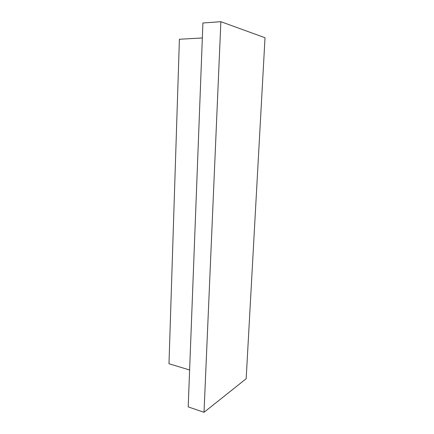 <?xml version="1.0" encoding="UTF-8"?>
<svg xmlns="http://www.w3.org/2000/svg" width="434" height="434" viewBox="0 0 434 434"><rect width="100%" height="100%" fill="white"/><g stroke="black" fill="none" stroke-linecap="round" stroke-linejoin="round"><path stroke-width="0.65" d="M204.018 412.3L188.204 406.886L202.911 22.991L220.868 21.7L265.017 37.736L246.17 378.73L204.018 412.3L220.868 21.7M189.62 369.98L168.983 363.752L179.405 39.25L202.336 37.964"/></g></svg>
